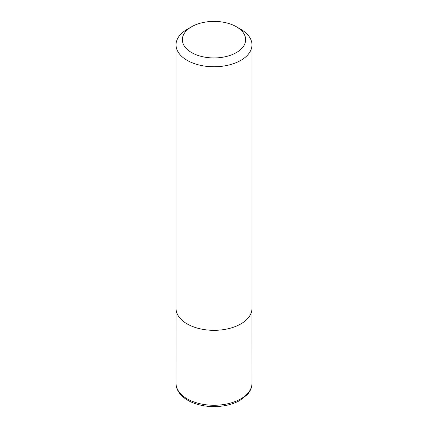 <?xml version="1.0" encoding="UTF-8"?>
<svg xmlns="http://www.w3.org/2000/svg" width="428" height="428" viewBox="0 0 428 428"><rect width="100%" height="100%" fill="white"/><g stroke="black" fill="none" stroke-linecap="round" stroke-linejoin="round"><path stroke-width="0.64" d="M240.852 29.334L236.379 26.75A31.645 18.27 180 0 1 236.379 52.59A31.645 18.27 180 0 1 191.621 52.59A31.645 18.27 180 0 1 191.621 26.75A31.645 18.27 180 0 1 236.379 26.75L240.852 29.334A37.974 21.924 180 0 1 251.974 44.838A37.974 21.924 180 0 1 214 66.763A37.974 21.924 180 0 1 176.026 44.838A37.974 21.924 180 0 1 187.148 29.334L191.621 26.75M251.974 44.838L251.974 308.401A37.974 21.924 180 0 1 214 330.33A37.974 21.924 180 0 1 176.026 308.401L176.026 44.838M251.974 383.333A37.974 21.924 180 0 1 214 405.263A37.974 21.924 180 0 1 176.026 383.333C176.042 386.35 176.914 389.218 178.637 391.941L180.718 394.675C184.864 399.185 190.728 402.481 198.303 404.567C203.407 405.947 208.757 406.621 214.358 406.6C224.079 406.482 232.548 404.46 239.776 400.528L247.336 394.616L249.39 391.904C251.097 389.191 251.958 386.334 251.974 383.333L251.958 309.037M176.042 309.037L176.026 383.333"/></g></svg>
